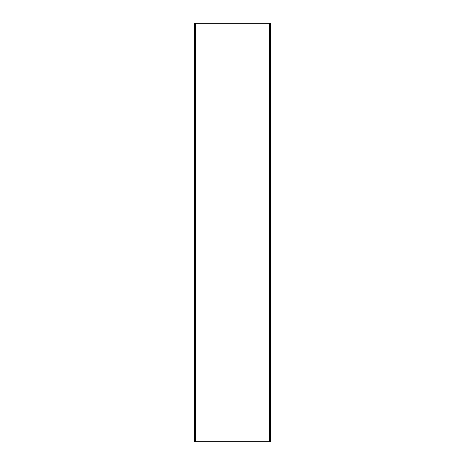 <?xml version="1.0" encoding="UTF-8"?>
<svg xmlns="http://www.w3.org/2000/svg" width="465" height="465" viewBox="0 0 465 465"><rect width="100%" height="100%" fill="white"/><g stroke="black" fill="none" stroke-linecap="round" stroke-linejoin="round"><path stroke-width="0.7" d="M195.672 441.75L194.417 441.75L194.417 23.25L195.672 23.25L195.672 441.75L270.584 441.75L270.584 23.25L269.328 23.25L269.328 441.75M269.328 23.25L195.672 23.25"/></g></svg>
